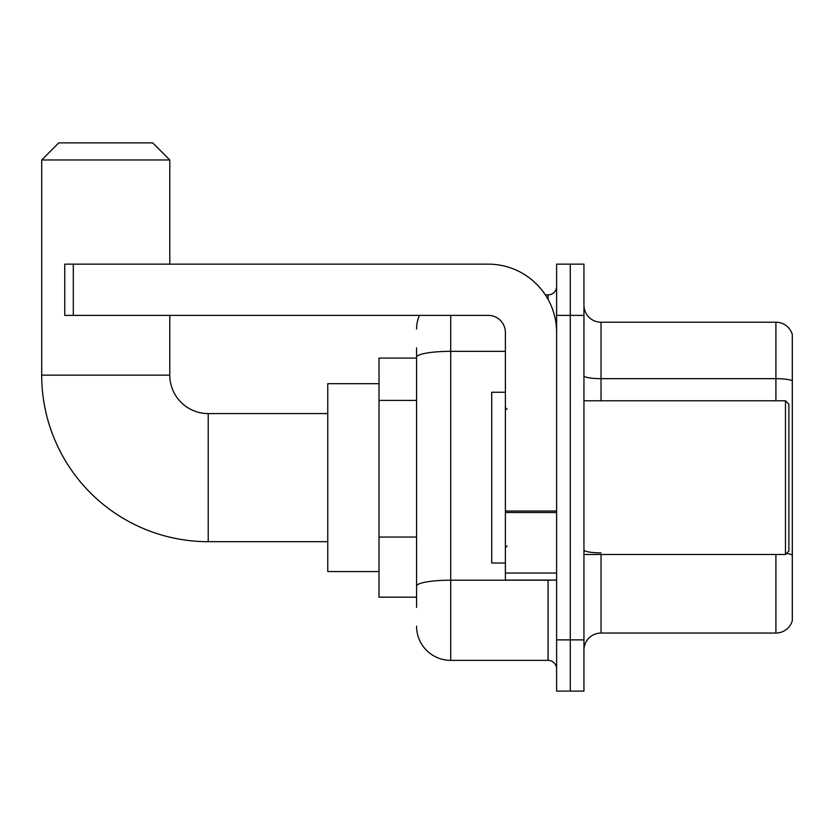 <?xml version="1.0" encoding="UTF-8"?>
<svg xmlns="http://www.w3.org/2000/svg" width="834" height="834" viewBox="0 0 834 834"><rect width="100%" height="100%" fill="white"/><g stroke="black" fill="none" stroke-linecap="round" stroke-linejoin="round"><path stroke-width="1.25" d="M416.573 390.166L416.573 347.83L416.573 358.078L379.001 358.078L379.001 597.175L416.573 597.175M416.573 607.423L416.573 347.83M556.612 639.876L556.612 691.115L570.279 691.115L570.279 639.876L570.279 691.115L583.946 691.115L583.946 639.876L570.279 639.876L570.279 315.388L570.279 639.876L556.612 639.876L556.612 315.388L570.279 315.388L570.279 264.149L570.279 315.388L583.946 315.388L583.946 639.876M583.946 315.388L583.946 264.149L556.612 264.149L556.612 315.388M450.725 315.388L450.725 660.372L548.074 660.372L548.074 580.099M545.353 294.892L548.074 294.892A8.538 8.538 0 0 0 556.612 286.354M416.573 592.057L416.573 547.292M556.612 668.91A8.538 8.538 0 0 0 548.074 660.372M416.573 329.044A34.152 34.152 0 0 1 419.429 315.388M450.725 660.372A34.152 34.152 0 0 1 416.573 626.209M583.946 650.124A17.076 17.076 0 0 1 601.022 633.048L775.901 633.048L775.901 554.485M792.3 334.507A17.076 17.076 0 0 0 775.901 322.216A17.076 17.076 0 0 1 792.3 334.507L792.3 620.746A17.076 17.076 0 0 1 775.901 633.048M786.452 553.495A17.076 2.961 180 0 1 792.3 555.006L792.3 380.804A17.076 2.961 180 0 0 775.901 378.667L775.901 322.216L601.022 322.216A17.076 17.076 0 0 1 583.946 305.14A17.076 17.076 0 0 0 601.022 322.216L601.022 400.779M327.762 541.673L208.219 541.673A166.519 166.519 0 0 1 41.7 375.154L41.7 159.972L58.776 142.885L152.705 142.885L169.792 159.972L41.7 159.972M208.219 541.673L208.219 413.581A38.427 38.427 0 0 1 169.792 375.154L169.792 315.388M169.792 264.149L169.792 159.972M379.001 383.692L327.762 383.692L327.762 571.561L379.001 571.561M556.612 580.099L505.383 580.099L505.383 511.034L556.612 511.034M556.612 332.464A68.315 68.315 0 0 0 488.307 264.149L73.298 264.149L73.298 315.388L488.307 315.388A17.076 17.076 0 0 1 505.383 332.464L505.383 511.034M73.298 315.388L64.76 315.388L64.76 264.149L73.298 264.149M785.472 400.779L788.881 404.188L788.881 551.066L785.472 554.485L785.472 400.779L583.946 400.779M505.383 392.241L491.716 392.241L491.716 563.023L505.383 563.023M416.573 400.414L379.001 400.414M416.573 537.044L379.001 537.044M551.045 580.099A8.538 1.48 0 0 1 548.074 580.193L450.725 580.193A34.152 5.932 180 0 0 416.573 586.125M416.573 357.275A34.152 5.932 180 0 1 450.725 351.343L505.383 351.343M548.074 299.385L548.074 294.892M601.022 554.485L601.022 633.048M775.901 400.779L775.901 378.667L601.022 378.667A17.076 2.961 0 0 1 583.946 375.696M601.022 552.869A17.076 2.961 0 0 1 583.946 549.898M41.7 375.154L169.792 375.154M556.612 512.524L505.383 512.524M505.383 573.041L556.612 573.041M327.762 413.581L208.219 413.581M583.946 554.485L785.472 554.485M507.093 409.317L505.383 407.607M507.093 545.947L505.383 547.646"/></g></svg>
